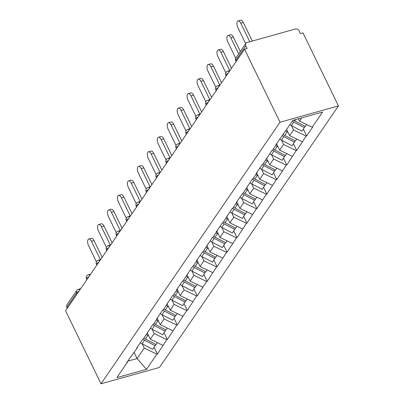 <?xml version="1.0" encoding="UTF-8"?>
<svg xmlns="http://www.w3.org/2000/svg" width="404" height="404" viewBox="0 0 404 404"><rect width="100%" height="100%" fill="white"/><g stroke="black" fill="none" stroke-linecap="round" stroke-linejoin="round"><path stroke-width="0.61" d="M280.002 122.24L244.546 49.222L247.102 48.505L245.778 45.783L235.896 60.231A3 2.475 34.4 0 1 235.976 57.828L245.864 43.374A3 2.475 34.4 0 1 247.097 42.516L295.314 29.027A3 2.475 34.4 0 1 299.111 30.866L300.435 33.593L302.99 32.875L338.441 105.893L159.454 367.453L101.01 383.8L280.002 122.24L338.441 105.893M298.46 118.811L299.561 121.084L312.211 127.21L322.579 112.065L292.93 120.357L275.998 144.501L276.508 144.359L277.099 142.89M312.211 127.21L312.726 127.068L306.666 135.921L303.414 129.23M291.435 125.684L293.501 129.936L306.151 136.067L306.666 135.921M306.151 136.067L296.713 150.465L293.461 143.768M281.487 140.228L283.552 144.481L296.203 150.606L296.713 150.465M296.203 150.606L286.764 165.004L283.512 158.312M271.533 154.767L273.599 159.019L286.249 165.15L286.764 165.004M286.249 165.15L276.811 179.548L273.559 172.851M261.585 169.311L263.65 173.563L276.301 179.689L276.811 179.548M276.301 179.689L266.862 194.087L263.61 187.395M251.631 183.85L253.697 188.102L266.347 194.233L266.862 194.087M266.347 194.233L256.909 208.631L253.656 201.934M241.683 198.394L243.748 202.646L256.399 208.772L256.909 208.631M256.399 208.772L246.96 223.17L243.708 216.478M231.729 212.933L233.795 217.185L246.445 223.316L246.96 223.17M246.445 223.316L237.007 237.714L233.754 231.017M221.781 227.477L223.846 231.729L236.497 237.855L237.007 237.714M236.497 237.855L227.058 252.253L223.806 245.561M211.827 242.016L213.893 246.273L226.543 252.399L227.058 252.253M226.543 252.399L217.105 266.797L213.852 260.1M201.879 256.56L203.944 260.812L216.594 266.938L217.105 266.797M216.594 266.938L207.156 281.336L203.904 274.644M191.925 271.099L193.991 275.356L206.641 281.482L207.156 281.336M206.641 281.482L197.203 295.88L193.955 289.183M181.977 285.643L184.042 289.895L196.692 296.021L197.203 295.88M196.692 296.021L187.254 310.424L184.002 303.727M172.023 300.187L174.089 304.439L186.739 310.565L187.254 310.424M186.739 310.565L177.3 324.962L174.053 318.266M162.075 314.726L164.14 318.978L176.79 325.104L177.3 324.962M176.79 325.104L167.352 339.506L164.1 332.81M152.121 329.27L154.187 333.522L166.837 339.648L167.352 339.506M166.837 339.648L157.398 354.045L154.151 347.354M142.173 343.809L144.238 348.061L156.888 354.187L157.398 354.045M156.888 354.187L146.521 369.337L116.877 377.629L127.24 362.479L127.831 361.014M276.508 144.359L272.614 150.046L272.104 150.187L262.666 164.585L262.156 164.731L256.096 173.584L256.606 173.442L252.712 179.129L252.202 179.27L242.764 193.667L242.254 193.814L236.194 202.667L236.704 202.525L232.81 208.212L232.3 208.353L222.862 222.75L222.352 222.897L216.292 231.75L216.802 231.608L212.908 237.294L212.398 237.436L202.959 251.833L202.449 251.98L196.389 260.832L196.899 260.691L193.006 266.377L192.496 266.519L183.057 280.916L182.547 281.063L176.487 289.915L176.997 289.774L173.104 295.46L172.594 295.602L163.155 309.999L162.645 310.146L156.585 318.998L157.095 318.857L153.202 324.543L152.692 324.685L143.253 339.082L142.743 339.229L136.683 348.081L137.193 347.94L126.73 362.625L127.24 362.479M286.653 129.532L289.612 135.623L293.501 129.936M289.612 135.623L302.263 141.754M276.659 143.986L279.659 150.167L283.552 144.481M279.659 150.167L292.309 156.292M266.554 158.898L267.145 157.434M266.706 158.525L269.71 164.706L273.599 159.019M269.71 164.706L282.361 170.836M256.606 173.442L257.197 171.973M256.757 173.069L259.757 179.25L263.65 173.563M259.757 179.25L272.407 185.375M246.652 187.981L247.243 186.517M246.804 187.607L249.808 193.789L253.697 188.102M249.808 193.789L262.459 199.919M236.704 202.525L237.294 201.056M236.855 202.151L239.855 208.333L243.748 202.646M239.855 208.333L252.505 214.458M226.75 217.064L227.341 215.6M226.902 216.69L229.906 222.872L233.795 217.185M229.906 222.872L242.557 229.002M216.802 231.608L217.392 230.139M216.953 231.234L219.953 237.416L223.846 231.729M219.953 237.416L232.603 243.541M206.848 246.147L207.439 244.683M206.999 245.773L210.004 251.955L213.893 246.273M210.004 251.955L222.654 258.085M196.899 260.691L197.49 259.222M197.051 260.317L200.051 266.499L203.944 260.812M200.051 266.499L212.701 272.624M186.946 275.23L187.537 273.766M187.097 274.856L190.102 281.038L193.991 275.356M190.102 281.038L202.752 287.168M176.997 289.774L177.588 288.305M177.149 289.4L180.149 295.582L184.042 289.895M180.149 295.582L192.799 301.707M167.044 304.313L167.635 302.849M167.195 303.939L170.2 310.126L174.089 304.439M170.2 310.126L182.85 316.251M157.095 318.857L157.686 317.387M157.247 318.483L160.247 324.664L164.14 318.978M160.247 324.664L172.897 330.79M147.142 333.396L147.733 331.931M147.293 333.022L150.298 339.209L154.187 333.522M150.298 339.209L162.948 345.334M137.193 347.94L137.784 346.47M77.144 293.854L76.679 292.895L66.791 307.348L67.256 308.303M66.791 307.348A3 2.475 -145.6 0 1 66.872 304.939L76.76 290.491A3 2.475 -145.6 0 0 76.679 292.895A3 0.965 -25.9 0 1 78.911 291.269M134.103 352.455L137.062 358.55L144.238 348.061M127.78 361.146L137.062 358.55L146.521 369.337M244.546 49.222L65.559 310.782L101.01 383.8M299.561 121.084L301.748 117.892M245.864 43.374A3 2.475 34.4 0 0 245.778 45.783M88.779 239.037L91.334 238.325A4.595 2.136 74.4 0 1 94.036 240.607L91.481 241.319A4.595 2.136 -105.6 0 0 88.779 239.037A4.595 2.136 -105.6 0 0 88.547 245.607L96.425 261.827M155.843 344.43L152.783 349.349L142.137 343.789L144.592 340.203L155.237 345.758M140.345 342.733A16.387 13.519 34.4 0 0 142.137 343.789M142.875 339.188A16.387 13.519 34.4 0 0 144.592 340.203M146.369 334.527A16.387 13.519 34.4 0 0 147.879 335.401L148.642 335.8M143.915 338.118A16.387 13.519 34.4 0 0 145.42 338.991L156.065 344.546L157.378 342.637M91.481 241.319L100.379 259.641M94.036 240.607L102.151 257.313M98.728 224.498L101.283 223.781A4.595 2.136 74.4 0 1 103.99 226.063L101.434 226.78A4.595 2.136 -105.6 0 0 98.728 224.498A4.595 2.136 -105.6 0 0 98.5 231.068L106.373 247.283M165.792 329.891L162.731 334.81L152.086 329.25L154.54 325.659L165.191 331.219M150.293 328.189A16.387 13.519 34.4 0 0 152.086 329.25M152.823 324.649A16.387 13.519 34.4 0 0 154.54 325.659M156.323 319.988A16.387 13.519 34.4 0 0 157.828 320.862L158.595 321.261M153.863 323.574A16.387 13.519 34.4 0 0 155.373 324.447L166.019 330.007L167.327 328.093M101.434 226.78L110.327 245.097M103.99 226.063L112.1 242.769M108.681 209.954L111.236 209.242A4.595 2.136 74.4 0 1 113.938 211.524L111.383 212.236A4.595 2.136 -105.6 0 0 108.681 209.954A4.595 2.136 -105.6 0 0 108.449 216.524L116.327 232.739M175.745 315.347L172.685 320.266L162.039 314.706L164.494 311.12L175.139 316.675M160.247 313.65A16.387 13.519 34.4 0 0 162.039 314.706M162.777 310.105A16.387 13.519 34.4 0 0 164.494 311.12M166.271 305.444A16.387 13.519 34.4 0 0 167.776 306.318L168.544 306.717M163.817 309.035A16.387 13.519 34.4 0 0 165.322 309.908L175.967 315.463L177.28 313.549M111.383 212.236L120.281 230.558M113.938 211.524L122.053 228.23M118.63 195.415L121.185 194.698A4.595 2.136 74.4 0 1 123.892 196.98L121.336 197.697A4.595 2.136 -105.6 0 0 118.63 195.415A4.595 2.136 -105.6 0 0 118.402 201.985L126.275 218.2M185.694 300.808L182.633 305.727L171.988 300.167L174.442 296.576L185.093 302.136M170.195 299.106A16.387 13.519 34.4 0 0 171.988 300.167M172.725 295.566A16.387 13.519 34.4 0 0 174.442 296.576M176.225 290.905A16.387 13.519 34.4 0 0 177.73 291.774L178.497 292.178M173.765 294.491A16.387 13.519 34.4 0 0 175.275 295.364L185.921 300.924L187.229 299.011M121.336 197.697L130.229 216.014M123.892 196.98L132.002 213.686M128.583 180.871L131.138 180.159A4.595 2.136 74.4 0 1 133.84 182.441L131.285 183.153A4.595 2.136 -105.6 0 0 128.583 180.871A4.595 2.136 -105.6 0 0 128.351 187.441L136.229 203.656M195.647 286.264L192.587 291.183L181.941 285.623L184.396 282.037L195.041 287.592M180.149 284.562A16.387 13.519 34.4 0 0 181.941 285.623M182.679 281.022A16.387 13.519 34.4 0 0 184.396 282.037M186.173 276.361A16.387 13.519 34.4 0 0 187.678 277.235L188.446 277.634M183.719 279.952A16.387 13.519 34.4 0 0 185.224 280.825L195.869 286.38L197.182 284.466M131.285 183.153L140.183 201.475M133.84 182.441L141.956 199.147M138.532 166.332L141.087 165.615A4.595 2.136 74.4 0 1 143.794 167.897L141.238 168.614A4.595 2.136 -105.6 0 0 138.532 166.332A4.595 2.136 -105.6 0 0 138.304 172.902L146.177 189.117M205.596 271.725L202.535 276.644L191.89 271.084L194.344 267.493L204.995 273.054M190.097 270.024A16.387 13.519 34.4 0 0 191.89 271.084M192.627 266.483A16.387 13.519 34.4 0 0 194.344 267.493M196.127 261.822A16.387 13.519 34.4 0 0 197.632 262.691L198.399 263.095M193.667 265.408A16.387 13.519 34.4 0 0 195.177 266.281L205.823 271.841L207.131 269.928M141.238 168.614L150.131 186.931M143.794 167.897L151.904 184.603M148.485 151.788L151.04 151.076A4.595 2.136 74.4 0 1 153.742 153.353L151.187 154.07A4.595 2.136 -105.6 0 0 148.485 151.788A4.595 2.136 -105.6 0 0 148.253 158.358L156.131 174.573M215.549 257.181L212.489 262.1L201.843 256.54L204.298 252.954L214.943 258.51M200.051 255.48A16.387 13.519 34.4 0 0 201.843 256.54M202.581 251.939A16.387 13.519 34.4 0 0 204.298 252.954M206.075 247.278A16.387 13.519 34.4 0 0 207.58 248.152L208.348 248.551M203.621 250.869A16.387 13.519 34.4 0 0 205.126 251.743L215.771 257.298L217.084 255.384M151.187 154.07L160.085 172.392M153.742 153.353L161.858 170.064M158.434 137.249L160.989 136.532A4.595 2.136 74.4 0 1 163.696 138.814L161.14 139.531A4.595 2.136 -105.6 0 0 158.434 137.249A4.595 2.136 -105.6 0 0 158.206 143.819L166.079 160.034M225.498 242.642L222.437 247.556L211.792 242.001L214.246 238.411L224.897 243.971M209.999 240.941A16.387 13.519 34.4 0 0 211.792 242.001M212.529 237.401A16.387 13.519 34.4 0 0 214.246 238.411M216.029 232.739A16.387 13.519 34.4 0 0 217.534 233.608L218.301 234.012M213.57 236.325A16.387 13.519 34.4 0 0 215.079 237.198L225.725 242.759L227.033 240.845M161.14 139.531L170.034 157.848M163.696 138.814L171.806 155.52M168.387 122.705L170.942 121.993A4.595 2.136 74.4 0 1 173.644 124.27L171.089 124.987A4.595 2.136 -105.6 0 0 168.387 122.705A4.595 2.136 -105.6 0 0 168.155 129.275L176.033 145.491M235.451 228.098L232.391 233.017L221.746 227.457L224.2 223.872L234.845 229.427M219.953 226.397A16.387 13.519 34.4 0 0 221.746 227.457M222.483 222.857A16.387 13.519 34.4 0 0 224.2 223.872M225.977 218.195A16.387 13.519 34.4 0 0 227.482 219.069L228.25 219.468M223.523 221.786A16.387 13.519 34.4 0 0 225.028 222.66L235.673 228.215L236.986 226.301M171.089 124.987L179.987 143.309M173.644 124.27L181.76 140.976M178.336 108.166L180.891 107.449A4.595 2.136 74.4 0 1 183.598 109.731L181.042 110.449A4.595 2.136 -105.6 0 0 178.336 108.166A4.595 2.136 -105.6 0 0 178.108 114.736L185.981 130.952M245.4 213.559L242.339 218.473L231.694 212.918L234.148 209.328L244.799 214.888M229.901 211.858A16.387 13.519 34.4 0 0 231.694 212.918M232.431 208.318A16.387 13.519 34.4 0 0 234.148 209.328M235.931 203.656A16.387 13.519 34.4 0 0 237.436 204.525L238.203 204.929M233.472 207.242A16.387 13.519 34.4 0 0 234.982 208.116L245.627 213.676L246.935 211.762M181.042 110.449L189.936 128.765M183.598 109.731L191.708 126.437M188.289 93.622L190.845 92.91A4.595 2.136 74.4 0 1 193.546 95.187L190.991 95.905A4.595 2.136 -105.6 0 0 188.289 93.622A4.595 2.136 -105.6 0 0 188.057 100.192L195.935 116.408M255.353 199.015L252.293 203.934L241.648 198.374L244.102 194.789L254.747 200.344M239.855 197.314A16.387 13.519 34.4 0 0 241.648 198.374M242.385 193.774A16.387 13.519 34.4 0 0 244.102 194.789M245.879 189.112A16.387 13.519 34.4 0 0 247.384 189.986L248.152 190.385M243.425 192.703A16.387 13.519 34.4 0 0 244.93 193.577L255.575 199.132L256.888 197.218M190.991 95.905L199.889 114.226M193.546 95.187L201.662 111.893M198.238 79.083L200.793 78.366A4.595 2.136 74.4 0 1 203.5 80.648L200.945 81.366A4.595 2.136 -105.6 0 0 198.238 79.083A4.595 2.136 -105.6 0 0 198.011 85.653L205.883 101.869M265.302 184.477L262.241 189.39L251.596 183.835L254.05 180.245L264.701 185.805M249.803 182.775A16.387 13.519 34.4 0 0 251.596 183.835M252.333 179.235A16.387 13.519 34.4 0 0 254.05 180.245M255.833 174.573A16.387 13.519 34.4 0 0 257.338 175.442L258.106 175.846M253.374 178.159A16.387 13.519 34.4 0 0 254.884 179.033L265.529 184.593L266.837 182.679M200.945 81.366L209.838 99.682M203.5 80.648L211.61 97.354M208.191 64.539L210.747 63.827A4.595 2.136 74.4 0 1 213.448 66.105L210.893 66.822A4.595 2.136 -105.6 0 0 208.191 64.539A4.595 2.136 -105.6 0 0 207.959 71.109L215.832 87.325M275.255 169.933L272.195 174.851L261.55 169.291L264.004 165.706L274.649 171.261M259.757 168.231A16.387 13.519 34.4 0 0 261.55 169.291M262.287 164.691A16.387 13.519 34.4 0 0 264.004 165.706M265.781 160.029A16.387 13.519 34.4 0 0 267.286 160.903L268.054 161.302M263.327 163.62A16.387 13.519 34.4 0 0 264.832 164.494L275.478 170.049L276.791 168.135M210.893 66.822L219.791 85.143M213.448 66.105L221.564 82.81M218.14 50L220.695 49.283A4.595 2.136 74.4 0 1 223.402 51.566L220.847 52.278A4.595 2.136 -105.6 0 0 218.14 50A4.595 2.136 -105.6 0 0 217.913 56.57L225.786 72.786M285.204 155.394L282.144 160.307L271.498 154.752L273.952 151.162L284.603 156.722M269.705 153.692A16.387 13.519 34.4 0 0 271.498 154.752M272.235 150.152A16.387 13.519 34.4 0 0 273.952 151.162M275.735 145.491A16.387 13.519 34.4 0 0 277.24 146.359L278.008 146.763M273.276 149.076A16.387 13.519 34.4 0 0 274.786 149.95L285.431 155.51L286.739 153.596M220.847 52.278L229.74 70.599M223.402 51.566L231.512 68.271M228.093 35.456L230.649 34.744A4.595 2.136 74.4 0 1 233.35 37.022L230.795 37.739A4.595 2.136 -105.6 0 0 228.093 35.456A4.595 2.136 -105.6 0 0 227.861 42.026L235.734 58.242M295.157 140.85L292.097 145.768L281.452 140.208L283.906 136.618L294.551 142.178M279.659 139.148A16.387 13.519 34.4 0 0 281.452 140.208M282.189 135.608A16.387 13.519 34.4 0 0 283.906 136.618M285.684 130.947A16.387 13.519 34.4 0 0 287.188 131.82L287.956 132.219M283.229 134.537A16.387 13.519 34.4 0 0 284.734 135.411L295.38 140.966L296.693 139.052M230.795 37.739L238.653 53.914M233.35 37.022L240.35 51.434M238.042 20.917L240.597 20.2A4.595 2.136 74.4 0 1 243.304 22.483L240.749 23.195A4.595 2.136 -105.6 0 0 238.042 20.917A4.595 2.136 -105.6 0 0 237.815 27.487L245.667 43.662M305.106 126.306L302.046 131.224L291.4 125.669L293.854 122.079L304.505 127.639M289.895 124.796A16.387 13.519 34.4 0 0 291.4 125.669M292.35 121.205A16.387 13.519 34.4 0 0 293.854 122.079M293.501 120.195A16.387 13.519 34.4 0 0 294.688 120.867L305.333 126.427L306.641 124.513M240.749 23.195L249.768 41.769M243.304 22.483L252.323 41.056M235.976 57.828A3 3 0 0 0 235.754 60.827A3 0.965 154.1 0 1 235.896 60.231L236.36 61.191M76.76 290.491A3 3 0 0 1 78.427 289.294A3 1.394 74.4 0 1 79.75 290.047M88.865 276.725A3 0.965 -25.9 0 0 86.628 278.356A3 0.965 154.1 0 0 86.486 278.952A3 3 0 0 1 88.375 274.755A3 1.394 74.4 0 1 89.698 275.503M98.813 262.186A3 0.965 -25.9 0 0 96.581 263.812A3 0.965 154.1 0 0 96.44 264.408A3 3 0 0 1 98.329 260.211A3 1.394 74.4 0 1 99.652 260.964M108.767 247.642A3 0.965 -25.9 0 0 106.53 249.273A3 0.965 154.1 0 0 106.388 249.869A3 3 0 0 1 108.277 245.672A3 1.394 74.4 0 1 109.6 246.42M118.715 233.103A3 0.965 -25.9 0 0 116.483 234.729A3 0.965 154.1 0 0 116.342 235.325A3 3 0 0 1 118.231 231.128A3 1.394 74.4 0 1 119.554 231.881M128.669 218.559A3 0.965 -25.9 0 0 126.432 220.19A3 0.965 154.1 0 0 126.29 220.786A3 3 0 0 1 128.179 216.589A3 1.394 74.4 0 1 129.502 217.337M138.617 204.02A3 0.965 -25.9 0 0 136.385 205.646A3 0.965 154.1 0 0 136.244 206.242A3 3 0 0 1 138.133 202.045A3 1.394 74.4 0 1 139.456 202.798M148.571 189.476A3 0.965 -25.9 0 0 146.334 191.107A3 0.965 154.1 0 0 146.192 191.703A3 3 0 0 1 148.081 187.507A3 1.394 74.4 0 1 149.404 188.254M158.519 174.937A3 0.965 -25.9 0 0 156.287 176.563A3 0.965 154.1 0 0 156.146 177.159A3 3 0 0 1 158.035 172.963A3 1.394 74.4 0 1 159.358 173.715M168.473 160.393A3 0.965 -25.9 0 0 166.236 162.024A3 0.965 154.1 0 0 166.094 162.62A3 3 0 0 1 167.983 158.424A3 1.394 74.4 0 1 169.306 159.171M178.422 145.854A3 0.965 -25.9 0 0 176.189 147.48A3 0.965 154.1 0 0 176.048 148.076A3 3 0 0 1 177.937 143.88A3 1.394 74.4 0 1 179.26 144.632M188.375 131.31A3 0.965 -25.9 0 0 186.138 132.941A3 0.965 154.1 0 0 185.997 133.537A3 3 0 0 1 187.885 129.341A3 1.394 74.4 0 1 189.208 130.088M198.324 116.771A3 0.965 -25.9 0 0 196.091 118.397A3 0.965 154.1 0 0 195.95 118.993A3 3 0 0 1 197.839 114.797A3 1.394 74.4 0 1 199.162 115.549M208.277 102.227A3 0.965 -25.9 0 0 206.04 103.858A3 0.965 154.1 0 0 205.899 104.454A3 3 0 0 1 207.787 100.258A3 1.394 74.4 0 1 209.11 101.005M218.226 87.688A3 0.965 -25.9 0 0 215.994 89.314A3 0.965 154.1 0 0 215.852 89.91A3 3 0 0 1 217.741 85.714A3 1.394 74.4 0 1 219.064 86.466M228.179 73.144A3 0.965 -25.9 0 0 225.942 74.775A3 0.965 154.1 0 0 225.801 75.366A3 3 0 0 1 227.689 71.175A3 1.394 74.4 0 1 229.012 71.922M145.42 338.991L147.879 335.401M155.373 324.447L157.828 320.862M165.322 309.908L167.776 306.318M175.275 295.364L177.73 291.774M185.224 280.825L187.678 277.235M195.177 266.281L197.632 262.691M205.126 251.743L207.58 248.152M215.079 237.198L217.534 233.608M225.028 222.66L227.482 219.069M234.982 208.116L237.436 204.525M244.93 193.577L247.384 189.986M254.884 179.033L257.338 175.442M264.832 164.494L267.286 160.903M274.786 149.95L277.24 146.359M284.734 135.411L287.188 131.82M294.688 120.867L295.531 119.629M78.427 289.294L80.694 288.663M86.845 279.679L86.486 278.952M88.375 274.755L90.647 274.119M96.793 265.14L96.44 264.408M98.329 260.211L100.596 259.58M106.742 250.596L106.388 249.869M108.277 245.672L110.55 245.036M116.695 236.057L116.342 235.325M118.231 231.128L120.498 230.497M126.644 221.513L126.29 220.786M128.179 216.589L130.452 215.953M136.597 206.974L136.244 206.242M138.133 202.045L140.4 201.414M146.546 192.43L146.192 191.703M148.081 187.507L150.354 186.87M156.499 177.886L156.146 177.159M158.035 172.963L160.302 172.326M166.448 163.347L166.094 162.62M167.983 158.424L170.256 157.787M176.402 148.803L176.048 148.076M177.937 143.88L180.204 143.243M186.35 134.264L185.997 133.537M187.885 129.341L190.158 128.704M196.304 119.72L195.95 118.993M197.839 114.797L200.106 114.16M206.252 105.181L205.899 104.454M207.787 100.258L210.06 99.621M216.206 90.637L215.852 89.91M217.741 85.714L220.008 85.077M226.154 76.098L225.801 75.366M227.689 71.175L229.962 70.538M236.108 61.554L235.754 60.827"/></g></svg>

